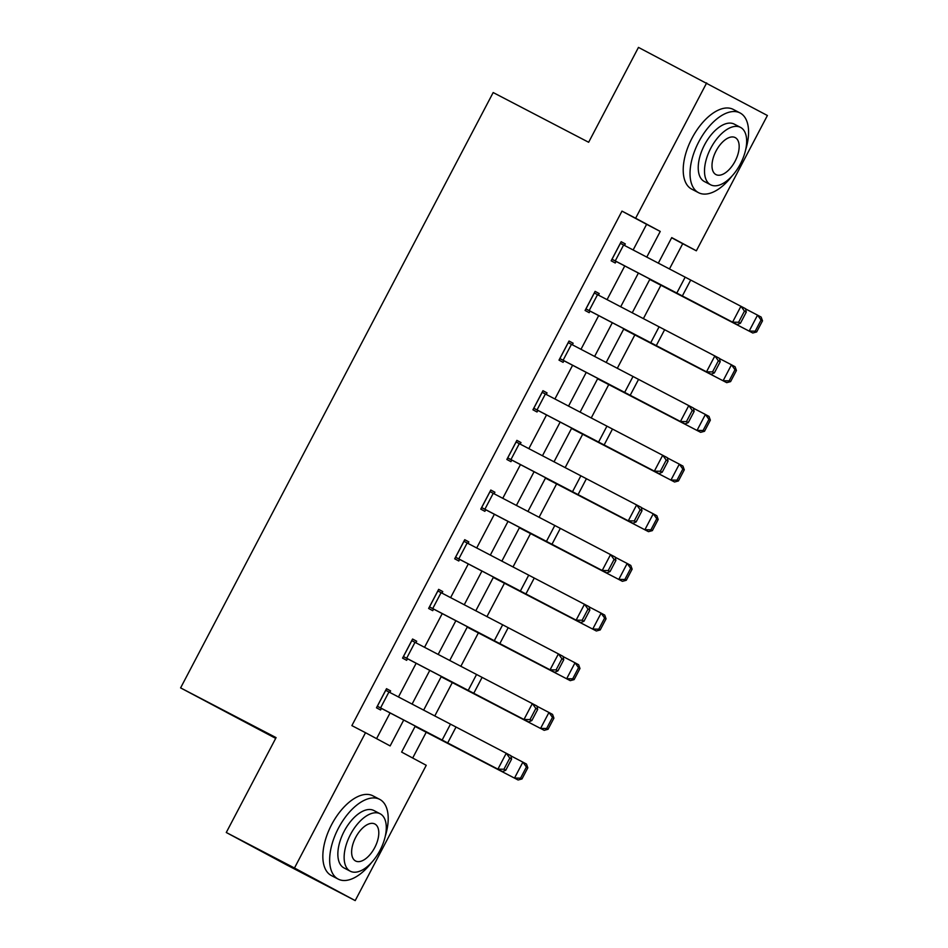 <?xml version="1.0" encoding="UTF-8"?>
<svg xmlns="http://www.w3.org/2000/svg" width="948" height="948" viewBox="0 0 948 948"><rect width="100%" height="100%" fill="white"/><g stroke="black" fill="none" stroke-linecap="round" stroke-linejoin="round"><path stroke-width="1.42" d="M275.69 738.374L180.606 687.893L493.173 92.549L588.649 142.271L638.466 47.4L767.394 115.502L696.353 250.805L671.729 237.604L658.315 263.165M669.442 268.983L682.714 243.707L696.353 250.805M412.688 758.021L426.233 732.223M434.765 715.977L452.315 682.56M460.846 666.314L478.385 632.897M486.916 616.65L504.466 583.233M512.998 566.975L530.536 533.558M539.068 517.312L556.618 483.895M565.138 467.648L582.688 434.231M591.22 417.985L608.758 384.568M617.29 368.322L634.84 334.905M643.372 318.658L660.91 285.229M415.26 726.121L401.62 752.084L426.245 765.297L355.204 900.6L294.473 868.013L365.513 732.709L390.138 745.922L403.706 720.065M294.473 868.013L226.276 832.498L287.007 865.086L355.204 900.6M682.714 243.707L671.646 237.77M633.134 249.988L646.607 224.332L621.983 211.12L351.874 725.611L365.513 732.709M376.581 738.646L390.078 712.943M398.456 696.97L416.16 663.268M424.538 647.306L442.23 613.605M450.608 597.643L468.3 563.942M476.69 547.98L494.382 514.278M502.76 498.316L520.452 464.615M528.842 448.653L546.534 414.94M554.912 398.978L572.604 365.276M580.982 349.314L598.686 315.613M607.064 299.651L624.756 265.95M624.471 245.449L625.289 243.909L621.177 241.704L611.152 260.807L615.252 263.011L616.093 261.411M598.401 295.112L599.207 293.572L595.107 291.368L585.082 310.47L589.182 312.674L590.011 311.086M572.319 344.788L573.137 343.235L569.025 341.031L559 360.133L563.1 362.337L563.942 360.75M546.249 394.451L547.055 392.899L542.955 390.695L532.93 409.797L537.03 412.001L537.871 410.413M520.168 444.114L520.985 442.562L516.885 440.37L506.848 459.472L510.96 461.664L511.79 460.076M494.098 493.778L494.903 492.237L490.803 490.033L480.778 509.135L484.878 511.339L485.72 509.74M468.028 543.441L468.833 541.901L464.733 539.696L454.696 558.799L458.808 561.003L459.638 559.403M441.946 593.104L442.763 591.564L438.651 589.36L428.626 608.462L432.726 610.666L433.568 609.078L429.515 606.898L550.065 669.809L558.419 653.895L563.005 656.348L563.752 659.761L561.927 658.777L556.073 669.916L557.91 670.9L563.752 659.761M415.876 642.78L416.682 641.227L412.581 639.023L402.556 658.125L406.656 660.329L407.486 658.741M389.794 692.443L390.612 690.891L386.511 688.698L376.474 707.8L380.575 709.993L381.416 708.405M226.276 832.498L276.081 737.627L180.606 687.893M621.983 211.12L635.622 218.23L706.663 82.914M646.761 257.121L660.246 231.431L635.622 218.23M412.084 704.103L429.776 670.402M438.166 654.44L455.858 620.739M464.236 604.777L481.928 571.075M490.317 555.113L508.01 521.412M516.387 505.45L534.08 471.737M542.457 455.775L560.161 422.073M568.539 406.111L586.231 372.41M594.609 356.448L612.301 322.747M620.691 306.785L638.383 273.083M649.937 279.127L632.233 312.828M623.855 328.79L606.163 362.491M597.785 378.453L580.093 412.155M571.703 428.117L554.011 461.83M545.633 477.792L527.941 511.493M519.563 527.455L501.859 561.157M493.481 577.119L475.789 610.82M467.411 626.782L449.719 660.483M441.33 676.445L423.638 710.159M646.607 224.332L660.246 231.431M621.153 241.752L625.289 243.909M595.083 291.415L599.207 293.572M569.001 341.09L573.137 343.235M542.931 390.754L547.055 392.899M516.85 440.417L520.985 442.562M490.78 490.08L494.903 492.237M464.71 539.744L468.833 541.901M438.628 589.407L442.763 591.564M412.558 639.082L416.682 641.227M386.476 688.746L390.612 690.891M620.348 243.292L745.531 308.692L746.277 312.105L744.453 311.122L738.599 322.261L740.435 323.244L746.277 312.105M611.958 259.266L737.177 324.607L732.591 322.154L740.945 306.24L744.453 311.122M611.981 259.219L732.591 322.154L738.599 322.261M737.177 324.607L740.435 323.244M649.759 279.459L752.795 332.997L649.795 279.399M755.224 331.172L756.658 331.954L762.512 320.815L761.066 320.033L755.224 331.172L749.193 331.053L757.547 315.139L745.578 308.894M761.066 320.033L757.547 315.139L761.149 317.082L762.512 320.815M756.658 331.954L752.795 332.997M745.626 149.879A44.947 23.285 117.5 0 0 740.068 112.954A44.947 23.285 117.5 0 0 698.783 141.809A44.947 23.285 117.5 0 0 698.546 192.681A44.947 23.285 117.5 0 0 731.986 176.079M740.068 112.954L733.242 109.399A44.947 23.285 117.5 0 0 691.969 138.266A44.947 23.285 117.5 0 0 691.72 189.138L698.546 192.681M710.633 184.789L704.352 181.518A32.362 16.768 -62.5 0 1 704.53 144.89A32.362 16.768 -62.5 0 1 734.25 124.117L740.53 127.388A32.362 16.768 117.5 0 0 710.81 148.161A32.362 16.768 117.5 0 0 710.633 184.789A32.362 16.768 117.5 0 0 740.352 164.016A32.362 16.768 117.5 0 0 740.53 127.388M716.06 150.981A20.856 10.807 117.5 0 0 715.941 174.586A20.856 10.807 117.5 0 0 735.103 161.196A20.856 10.807 117.5 0 0 735.21 137.59A20.856 10.807 117.5 0 0 716.06 150.981M385.255 836.278A44.947 23.285 117.5 0 0 379.698 799.354A44.947 23.285 117.5 0 0 338.412 828.22A44.947 23.285 117.5 0 0 338.175 879.092A44.947 23.285 117.5 0 0 371.616 862.49M379.698 799.354L372.872 795.81A44.947 23.285 117.5 0 0 331.599 824.665A44.947 23.285 117.5 0 0 331.35 875.537L338.175 879.092M350.262 871.2L343.982 867.93A32.362 16.768 -62.5 0 1 344.16 831.301A32.362 16.768 -62.5 0 1 373.879 810.516L380.16 813.787A32.362 16.768 117.5 0 0 350.44 834.572A32.362 16.768 117.5 0 0 350.262 871.2A32.362 16.768 117.5 0 0 379.982 850.415A32.362 16.768 117.5 0 0 380.16 813.787M355.69 837.38A20.856 10.807 117.5 0 0 355.571 860.985A20.856 10.807 117.5 0 0 374.733 847.595A20.856 10.807 117.5 0 0 374.839 823.99A20.856 10.807 117.5 0 0 355.69 837.38M594.266 292.956L719.449 358.356L720.207 361.769L718.371 360.785L712.529 371.924L714.354 372.908L720.207 361.769M585.888 308.93L711.095 374.27L706.509 371.817L714.863 355.903L718.371 360.785M585.911 308.882L706.509 371.817L712.529 371.924M711.095 374.27L714.354 372.908M568.196 342.631L693.379 408.019L694.137 411.432L692.301 410.448L686.447 421.599L688.284 422.571L694.137 411.432M559.806 358.593L685.025 423.934L680.439 421.493L688.793 405.566L692.301 410.448M559.841 358.545L680.439 421.493L686.447 421.599M685.025 423.934L688.284 422.571M623.677 329.134L726.725 382.66L623.713 329.063M729.142 380.847L730.588 381.617L736.43 370.478L734.996 369.696L729.142 380.847L723.123 380.729L731.477 364.802L719.496 358.557M734.996 369.696L731.477 364.802L735.079 366.746L736.43 370.478M730.588 381.617L726.725 382.66M597.607 378.797L700.643 432.324L597.643 378.726M703.072 430.511L704.506 431.281L710.36 420.142L708.926 419.371L703.072 430.511L697.041 430.392L705.407 414.466L693.426 408.221M708.926 419.371L705.407 414.466L709.009 416.409L710.36 420.142M704.506 431.281L700.643 432.324M542.114 392.294L667.309 457.683L668.056 461.095L666.219 460.112L660.377 471.263L662.202 472.246L668.056 461.095M533.736 408.256L658.943 473.609L654.357 471.156L662.723 455.23L666.219 460.112M533.76 408.209L654.357 471.156L660.377 471.263M658.943 473.609L662.202 472.246M516.044 441.958L641.227 507.346L641.986 510.759L640.149 509.787L634.295 520.926L636.132 521.91L641.986 510.759M507.666 457.931L632.873 523.272L628.287 520.819L636.641 504.905L640.149 509.787M516.103 441.981L507.737 457.908L628.287 520.819L634.295 520.926M632.873 523.272L636.132 521.91M489.974 491.621L615.157 557.021L615.904 560.434L614.079 559.45L608.225 570.589L610.062 571.573L615.904 560.434M481.584 507.595L606.791 572.936L602.217 570.483L610.571 554.568L614.079 559.45M481.608 507.536L602.217 570.483L608.225 570.589M606.791 572.936L610.062 571.573M571.537 428.46L674.573 481.999L571.561 428.401M676.99 480.174L678.436 480.956L684.29 469.805L682.844 469.035L676.99 480.174L670.971 480.055L679.325 464.141L667.345 457.896M682.844 469.035L679.325 464.141L682.927 466.072L684.29 469.805M678.436 480.956L674.573 481.999M545.456 478.124L648.491 531.662L545.491 478.065M650.92 529.837L652.366 530.619L658.208 519.468L656.774 518.698L650.92 529.837L644.901 529.719L653.255 513.804L641.275 507.559M656.774 518.698L653.255 513.804L656.857 515.748L658.208 519.468M652.366 530.619L648.491 531.662M519.386 527.787L622.421 581.325L519.409 527.728M624.851 579.501L626.284 580.283L632.138 569.144L630.693 568.362L624.851 579.501L618.819 579.382L627.173 563.467L615.193 557.223M630.693 568.362L627.173 563.467L630.775 565.411L632.138 569.144M626.284 580.283L622.421 581.325M493.304 577.451L596.351 630.989L493.339 577.391M598.769 629.176L600.214 629.946L606.056 618.807L604.623 618.025L598.769 629.176L592.749 629.057L601.103 613.131L589.123 606.886M604.623 618.025L601.103 613.131L604.706 615.074L606.056 618.807M600.214 629.946L596.351 630.989M467.234 627.126L570.269 680.652L467.269 627.055M572.699 678.839L574.133 679.609L579.986 668.47L578.541 667.688L572.699 678.839L566.667 678.721L575.033 662.794L563.053 656.549M578.541 667.688L575.033 662.794L578.624 664.738L579.986 668.47M574.133 679.609L570.269 680.652M441.152 676.789L544.199 730.327L441.187 676.718M546.617 728.502L548.062 729.273L553.916 718.134L552.471 717.363L546.617 728.502L540.597 728.384L548.951 712.469L536.971 706.213M552.471 717.363L548.951 712.469L552.554 714.401L553.916 718.134M548.062 729.273L544.199 730.327M463.892 541.284L589.075 606.684L589.834 610.097L587.997 609.114L582.143 620.253L583.98 621.236L589.834 610.097M455.514 557.258L580.721 622.599L576.135 620.146L584.489 604.231L587.997 609.114M455.538 557.211L576.135 620.146L582.143 620.253M580.721 622.599L583.98 621.236M437.822 590.96L558.419 653.895L561.927 658.777M556.073 669.916L550.065 669.809L554.651 672.262L433.615 609.102M554.651 672.262L557.91 670.9M411.74 640.623L536.924 706.011L537.682 709.424L535.845 708.44L530.003 719.591L531.828 720.563L537.682 709.424M403.362 656.585L528.569 721.938L523.983 719.485L532.349 703.558L535.845 708.44M403.386 656.537L523.983 719.485L530.003 719.591M528.569 721.938L531.828 720.563M385.67 690.286L510.854 755.675L511.612 759.087L509.775 758.116L503.921 769.255L505.758 770.238L511.612 759.087M377.28 706.248L502.499 771.601L497.913 769.148L506.268 753.222L509.775 758.116M377.316 706.201L497.913 769.148L503.921 769.255M502.499 771.601L505.758 770.238M415.082 726.452L518.118 779.991L415.117 726.393M520.547 778.166L521.981 778.948L527.835 767.797L526.401 767.027L520.547 778.166L514.515 778.047L522.881 762.133L510.901 755.888M526.401 767.027L522.881 762.133L526.484 764.064L527.835 767.797M521.981 778.948L518.118 779.991M620.395 243.328L612.041 259.242M685.143 277.207L676.777 293.122M690.677 280.098L682.323 296.013M623.606 244.999L615.252 260.913M594.325 292.991L585.971 308.906M659.061 326.87L650.707 342.785M664.607 329.762L656.253 345.676M597.536 294.662L589.17 310.577M568.255 342.655L559.889 358.569M632.991 376.534L624.637 392.448M638.537 379.425L630.171 395.34M571.454 344.325L563.1 360.252M542.173 392.318L533.819 408.244M606.91 426.197L598.555 442.124M612.455 429.089L604.101 445.015M545.384 393.989L537.018 409.915M580.84 475.86L572.485 491.787M586.385 478.764L578.031 494.678M519.303 443.664L510.948 459.579M490.021 491.656L481.667 507.571M554.77 525.536L546.404 541.45M560.304 528.427L551.949 544.342M493.233 493.327L484.878 509.242M463.951 541.32L455.597 557.234M528.688 575.199L520.334 591.114M534.234 578.09L525.879 594.005M467.151 542.991L458.796 558.905M437.869 590.983L429.515 606.898M502.618 624.862L494.252 640.777M508.164 627.754L499.797 643.668M441.081 592.654L432.726 608.58M411.799 640.647L403.445 656.561M476.536 674.526L468.182 690.44M482.082 677.417L473.727 693.344M415.011 642.317L406.645 658.244M385.729 690.31L377.363 706.236M450.466 724.189L442.112 740.115M456.012 727.08L447.646 743.007M388.929 691.993L380.575 707.907"/></g></svg>
